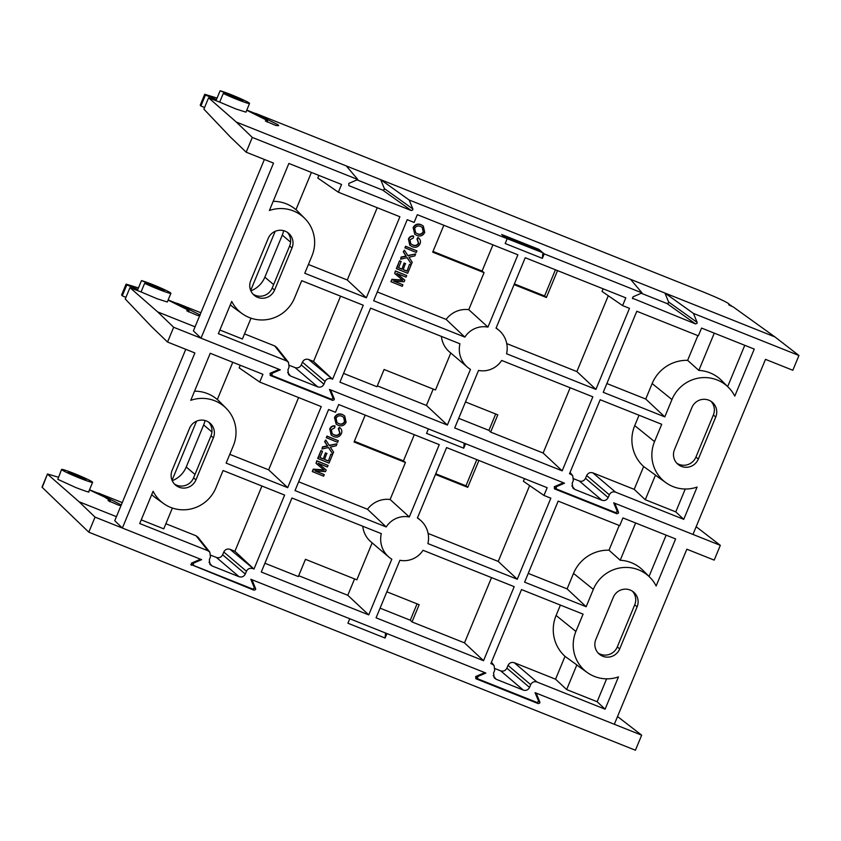 <?xml version="1.0" encoding="UTF-8"?>
<svg xmlns="http://www.w3.org/2000/svg" width="841" height="841" viewBox="0 0 841 841"><rect width="100%" height="100%" fill="white"/><g stroke="black" fill="none" stroke-linecap="round" stroke-linejoin="round"><path stroke-width="1.26" d="M144.641 283.291A16.809 1.093 22.5 0 0 161.293 290.397A16.809 1.093 22.5 0 0 170.912 293.299A16.809 1.093 22.5 0 0 159.138 287.265A16.809 1.093 22.5 0 0 141.477 280.61L146.733 282.776A12.005 0.778 22.5 0 0 151.548 284.679A9.608 0.62 -157.5 0 1 164.258 290.544A9.608 0.62 -157.5 0 1 154.481 287.17A12.005 0.778 22.5 0 0 149.582 285.194L144.641 283.291L141.057 291.943L129.956 287.654L125.256 298.986L151.559 326.665L167.548 342.045L194.891 352.957L122.376 528.032L201.63 559.654L193.419 563.197L193.409 565.394L252.626 589.026L254.182 588.353L254.192 587.438L250.828 579.27L485.877 673.042L477.656 676.585L477.656 678.792L536.873 702.414L538.429 701.741L538.429 700.826L535.076 692.658L614.329 724.28L686.845 549.205L714.198 560.117L720.317 545.346L696.169 526.718M332.899 397.846L334.234 398.802L334.234 399.717L332.679 400.39L330.629 398.928M617.136 511.244L618.482 512.201L618.471 513.105L616.916 513.777L614.876 512.316M176.967 303.464L199.317 314.566C200.789 315.722 200.074 315.985 197.172 315.333L186.734 310.792C188.962 311.296 189.519 311.096 188.384 310.203L168.095 300.09M188.531 311.937L188.384 310.203M168.158 299.943L181.099 305.115L181.656 306.408M336.179 424.116L334.487 417.514C336.242 414.235 338.87 413.215 342.371 414.476L344.673 415.917L346.103 422.287C344.4 425.504 341.824 426.545 338.387 425.388L336.179 424.116L334.771 417.756C336.526 414.476 339.154 413.457 342.655 414.718L344.673 415.917M298.66 481.809L367.506 509.268A24.252 23.727 -49.7 0 1 390.119 499.491L405.446 462.487L354.061 441.998L365.204 415.107M312.558 471.78L313.546 469.404L324.174 470.14L316.048 463.37L317.015 461.015L328.074 465.42L327.422 466.997L318.066 463.265L326.182 469.982L325.499 471.633L314.912 470.876L324.269 474.608L323.617 476.185L312.274 471.528L313.262 469.162L323.88 469.898M316.048 463.37L316.731 460.773L328.074 465.42M318.077 463.275L326.182 469.982M315.312 470.907L324.269 474.608M317.688 458.471L320.957 450.576L322.513 451.333L319.895 457.651L323.301 459.007L325.446 452.879L326.728 453.383L324.573 459.512L328.4 461.036L330.849 454.193L332.416 454.949L329.02 463.128L317.688 458.471M319.948 457.536L323.018 458.765M324.626 459.407L328.116 460.794M332.794 454.014L328.558 447.507L321.977 449.031L322.765 447.128L327.675 446.14L324.92 441.924L325.719 439.99L329.378 445.604L337.02 443.827L336.232 445.73L330.345 447.097L333.593 452.09L332.794 454.014L328.453 447.538M321.977 449.031L322.481 446.886L327.38 445.898L324.637 441.683L325.719 439.99M329.199 445.331L337.02 443.827M326.297 437.667L326.96 436.09L338.292 440.737L337.64 442.313L326.297 437.667M332.069 433.62L333.877 434.671C336.411 435.838 338.387 435.281 339.796 432.999L338.324 428.752L339.344 427.323L340.048 427.89L339.344 427.323M334.171 434.913C336.694 436.08 338.671 435.522 340.079 433.241L338.618 428.994L339.627 427.564C341.719 429.11 342.319 431.128 341.414 433.599C339.701 436.921 337.062 437.888 333.52 436.49L331.154 435.039L329.788 428.868C330.755 426.681 332.426 425.662 334.781 425.83L334.75 427.785L331.312 429.688L332.195 433.735L333.877 434.671M205.015 420.521A24.378 23.842 -49.7 0 1 203.648 424.947L186.229 467.007A24.378 23.842 -49.7 0 1 172.237 480.684M199.317 314.566L199.916 315.123M138.45 287.916L126.087 284.132L126.802 284.889L122.26 295.843L125.929 297.357M141.477 280.61L137.829 289.42L126.802 284.889M141.057 291.943L157.12 298.755L167.306 302.003L170.912 293.299M129.956 287.654L157.666 311.906L173.666 327.275L279.18 369.367L270.182 373.257L270.182 375.454L332.679 400.39M177.052 303.265L200.894 312.768M555.554 679.192L514.24 662.708L536.894 681.977L605.1 709.184L597.142 701.73L566.645 689.567L555.554 679.192L565.015 656.369A36.983 36.174 -49.7 0 1 556.101 615.454L560.4 605.089M234.912 551.286L229.992 549.32L253.961 569.105L234.912 551.286L261.94 486.024M618.482 512.201L614.803 503.254L720.317 545.346M464.19 443.175L463.717 448.2L465.578 443.722L563.417 482.755L554.429 486.645L554.419 488.842L616.916 513.777M334.234 398.802L330.555 389.867L428.405 428.899L426.545 433.367L463.717 448.2M122.26 295.843L121.609 294.949L126.087 284.132M298.681 575.696L347.785 595.281L368.747 614.897L261.278 572.027L291.953 497.998L381.299 533.636A24.252 23.727 130.3 0 0 388.92 557.11A24.252 23.727 130.3 0 0 391.811 559.202L368.747 614.897M372.153 542.876L356.847 579.827L305.462 559.328L298.324 576.579L264.915 563.249M347.785 595.281L354.566 578.923M446.592 447.57L547.165 487.696L543.959 495.444L550.844 498.187L517.278 579.239L427.922 543.591A24.252 23.727 130.3 0 0 420.311 520.127A24.252 23.727 130.3 0 0 417.409 518.024L446.592 447.57M476.805 459.617L465.956 485.814L435.743 473.767M478.897 460.458L467.764 487.349L435.449 474.461M467.764 487.349L465.956 485.814M388.92 557.11L370.923 541.835A24.252 23.727 -49.7 0 1 362.786 526.256M543.959 495.444L523.396 481.273L524.49 478.645M428.101 533.446L498.229 561.42L529.641 485.572M500.668 670.845C503.423 671.612 505.494 670.719 506.881 668.164L529.536 687.423C528.148 689.988 526.088 690.882 523.333 690.104L500.668 670.845L495.076 668.616M536.894 681.977C534.14 681.199 532.069 682.093 530.682 684.648L508.027 665.389L506.881 668.164M508.027 665.389C509.415 662.834 511.475 661.941 514.24 662.708M386.849 591.801L419.154 604.69L412.016 621.93L464.495 642.871L491.522 577.609M605.1 709.184L618.471 676.9A34.996 34.239 -49.7 0 1 587.344 672.579A34.996 34.239 -49.7 0 1 575.896 631.454L583.076 614.13L521.525 589.583L490.86 663.612L492.174 664.138L491.165 662.866M528.232 573.383L567.107 588.889L586.145 606.718L593.326 589.394A34.996 34.239 -49.7 0 1 649.904 577.325A34.996 34.239 -49.7 0 1 656.127 585.977L675.617 538.934L622.929 517.919L619.722 525.667L558.172 501.11L524.605 582.161L586.145 606.718M567.107 588.889L573.52 573.394A36.983 36.174 -49.7 0 1 608.989 550.193L619.239 525.467M338.692 404.532L439.265 444.647L409.315 516.963A22.276 21.782 130.3 0 0 386.198 526.95L295.023 490.576L328.589 409.525L335.485 412.279L338.692 404.532M399.906 560.274A22.276 21.782 130.3 0 0 423.023 550.287L514.198 586.661L483.533 660.69L376.074 617.82L399.906 560.274M253.961 569.105L284.626 495.076L223.075 470.518L215.895 487.843A34.996 34.239 -49.7 0 1 163.596 503.549A34.996 34.239 -49.7 0 1 153.094 491.26L139.722 523.533L207.927 550.739L196.1 535.801L165.877 523.743M259.722 382.056L321.262 406.602L287.696 487.654L226.145 463.107L233.325 445.783A34.996 34.239 -49.7 0 0 226.166 408.284A34.996 34.239 -49.7 0 0 190.76 400.327L210.239 353.283L262.928 374.308L259.722 382.056L239.159 367.885L240.242 365.257M229.782 454.329L268.647 469.835L298.587 397.562M417.062 603.849L410.282 620.216L380.069 608.169M464.495 642.871L483.533 660.69M410.282 620.216L412.016 621.93M491.438 662.224L494.077 665.557L494.708 670.298L493.562 673.073L494.203 677.825L496.106 679.244L523.333 690.104M494.077 665.557L492.174 664.138M529.536 687.423L530.682 684.648M196.1 535.801L198.003 537.22L209.829 552.169L210.471 556.91L209.325 559.685L209.956 564.437L211.858 565.856L239.086 576.716L216.431 557.457L210.839 555.228M209.829 552.169L207.927 550.739M252.647 568.59C249.893 567.812 247.822 568.705 246.445 571.26L223.79 552.001L222.634 554.776L245.299 574.035L246.445 571.26M245.299 574.035C243.911 576.6 241.84 577.494 239.086 576.716M213.372 437.825L195.942 479.885A13.088 12.804 -49.7 0 1 175.559 485.11A13.088 12.804 -49.7 0 1 172.111 470.382L189.54 428.311A13.088 12.804 -49.7 0 1 209.924 423.086A13.088 12.804 -49.7 0 1 213.372 437.825L210.986 435.796L193.567 477.867A13.088 12.804 -49.7 0 1 174.434 484.027M637.11 606.855L619.691 648.926A13.088 12.804 -49.7 0 1 599.297 654.151A13.088 12.804 -49.7 0 1 595.848 639.412L613.278 597.352A13.088 12.804 -49.7 0 1 633.662 592.127A13.088 12.804 -49.7 0 1 637.11 606.855L634.724 604.837L617.305 646.897A13.088 12.804 -49.7 0 1 598.172 653.058M167.548 342.045L173.666 327.275M191.37 563.197L193.409 565.394M475.617 676.585L477.656 678.792M122.376 528.032L114.754 520.705L185.756 349.309M632.411 591.191A13.088 12.804 -49.7 0 1 634.724 604.837M208.673 422.15A13.088 12.804 -49.7 0 1 210.986 435.796M606.613 678.845L597.142 701.73M635.638 522.986L620.206 560.264A35.827 35.049 -49.7 0 1 642.966 570.356L649.904 577.325M666.135 535.149L649.031 576.442M172.384 508.038L163.764 528.852L141.246 519.864M163.596 503.549L155.596 497.83A35.827 35.049 -49.7 0 1 151.706 494.603M194.544 391.181A35.827 35.049 -49.7 0 1 217.325 399.549L232.768 362.271M587.344 672.579L579.333 666.871A35.827 35.049 -49.7 0 1 576.852 664.916L566.645 689.567M216.431 557.457C219.186 558.224 221.257 557.331 222.634 554.776M223.79 552.001C225.167 549.446 227.238 548.553 229.992 549.32M390.119 499.491L409.315 516.963M367.506 509.268L386.198 526.95M354.355 441.294L403.459 460.879L414.308 434.692M403.459 460.879L405.446 462.487M608.989 550.193L620.206 560.264M565.015 656.369L576.852 664.916M268.647 469.835L287.696 487.654M498.229 561.42L517.278 579.239M328.4 461.036L330.849 454.193M331.133 454.434L332.416 454.949M323.301 459.007L325.446 452.879M325.74 453.12L327.012 453.625M317.972 458.713L320.957 450.576M321.241 450.829L322.513 451.333M326.592 437.909L326.96 436.09M327.244 436.332L338.292 440.737M339.102 429.362L338.324 428.752M331.438 435.281L329.788 428.868M330.071 429.11C331.039 426.923 332.71 425.914 335.065 426.072M339.06 423.822C341.583 424.8 343.506 424.116 344.831 421.783L343.759 417.315L341.993 416.295C339.417 415.244 337.43 415.896 336.053 418.25L337.02 422.666L338.765 423.58C341.288 424.558 343.212 423.875 344.537 421.541L343.612 417.199M336.873 422.539L338.765 423.58M172.058 480.264L196.531 421.194M68.342 472.39A9.608 0.62 22.5 0 0 77.729 476.815A9.608 0.62 22.5 0 0 85.961 479.549A9.608 0.62 22.5 0 0 85.835 479.37A9.608 0.62 22.5 0 0 76.436 474.934A9.608 0.62 22.5 0 0 68.216 472.2A9.608 0.62 22.5 0 0 68.342 472.39M92.394 481.988A16.809 1.093 22.5 0 0 75.953 474.229A16.809 1.093 22.5 0 0 61.561 469.446A16.809 1.093 22.5 0 0 61.782 469.772A16.809 1.093 22.5 0 0 78.213 477.52A16.809 1.093 22.5 0 0 92.615 482.314A16.809 1.093 22.5 0 0 92.394 481.988M61.561 469.446L57.819 479.328L75.848 487.57C86.392 491.575 90.586 492.9 88.431 491.543M254.266 587.691L255.601 588.647L255.601 589.562L254.045 590.224L251.995 588.774M538.503 701.079L539.838 702.035L539.838 702.95L538.282 703.623L536.243 702.161M98.334 493.31L121.283 504.968M121.051 505.515L118.539 505.168L108.1 500.637L110.318 500.763L104.747 497.126L89.461 489.935M58.334 477.215L47.474 473.977L42.25 487.423L88.81 532.185L635.428 750.235L641.662 735.181L617.546 716.532M88.81 532.185L95.044 517.131L79.054 501.751L47.685 474.303M98.418 493.11L122.25 502.613M385.546 633.021L385.083 638.046L386.934 633.567L484.784 672.6L475.796 676.49L475.785 678.687L538.282 703.623M255.601 588.647L251.922 579.712L349.772 618.745L347.911 623.213L385.083 638.046M539.838 702.035L536.169 693.1L641.662 735.181M190.844 564.469L254.045 590.224M95.044 517.131L200.536 559.212L191.548 563.102L191.548 565.299L191.086 564.973M42.25 487.423A24.011 1.556 -157.5 0 1 42.05 487.065L47.474 473.977M89.514 489.788L102.465 494.95L103.023 496.253M223.275 93.446A16.809 1.093 22.5 0 0 239.927 100.552A16.809 1.093 22.5 0 0 249.546 103.454A16.809 1.093 22.5 0 0 237.782 97.419A16.809 1.093 22.5 0 0 220.111 90.765L225.367 92.931A12.005 0.778 22.5 0 0 230.182 94.833A9.608 0.62 -157.5 0 1 242.891 100.699A9.608 0.62 -157.5 0 1 233.115 97.325A12.005 0.778 22.5 0 0 228.216 95.348L223.275 93.446L219.69 102.097L208.589 97.808L203.89 109.141L230.192 136.831L246.182 152.2L273.525 163.112L201.01 338.187L280.274 369.809L272.053 373.351L272.053 375.559L331.27 399.181L332.826 398.508L332.826 397.604L329.462 389.425L564.511 483.197L556.3 486.75L556.29 488.947L615.507 512.568L617.063 511.896L617.063 510.992L613.709 502.823L692.963 534.434L765.489 359.359L792.832 370.271L798.95 355.501L774.939 336.926L664.926 293.046L693.436 313.409L798.95 355.501M382.802 190.171L384.358 189.509L384.369 188.594L412.868 208.967L412.868 209.872L411.312 210.544L382.802 190.171L356.994 179.879M667.05 303.559L668.606 302.897L668.606 301.982L697.115 322.355L697.105 323.259L695.56 323.932L667.05 303.559L641.241 293.267M255.601 113.619L277.95 124.72L278.686 125.656L275.816 125.488L265.378 120.946C267.606 121.451 268.153 121.251 267.017 120.358L246.728 110.255M267.165 122.092L267.017 120.358M246.791 110.097L259.743 115.27L260.3 116.563M414.813 234.271L413.12 227.669C414.876 224.389 417.504 223.37 421.005 224.631L423.307 226.071L424.737 232.442C423.034 235.659 420.458 236.699 417.02 235.543L414.813 234.271L413.404 227.911C415.17 224.631 417.798 223.622 421.288 224.873L423.307 226.071M377.294 291.964L446.14 319.422A24.252 23.727 -49.7 0 1 468.752 309.656L484.08 272.652L432.705 252.153L443.838 225.262M391.191 281.935L392.179 279.559L402.807 280.295L394.681 273.525L395.659 271.17L406.708 275.575L406.056 277.152L396.7 273.43L404.815 280.148L404.132 281.798L393.546 281.031L402.902 284.763L402.25 286.339L390.907 281.693L391.895 279.317L402.524 280.053M394.681 273.525L395.365 270.928L406.708 275.575M396.71 273.43L404.815 280.148M393.945 281.062L402.902 284.763M396.321 268.626L399.591 260.742L401.146 261.488L398.539 267.806L401.935 269.162L404.09 263.033L405.362 263.538L403.207 269.667L407.033 271.191L409.483 264.347L411.049 265.104L407.664 273.283L396.321 268.626M398.581 267.69L401.651 268.92M403.26 269.562L406.75 270.949M411.428 264.179L407.202 257.661L400.61 259.186L401.399 257.293L406.308 256.295L403.564 252.079L404.363 250.145L408.011 255.759L415.654 253.982L414.865 255.885L408.978 257.251L412.227 262.245L411.428 264.179L407.086 257.693M400.61 259.186L401.115 257.052L406.024 256.053L403.281 251.837L404.363 250.145M407.832 255.485L415.654 253.982M404.942 247.822L405.593 246.245L416.936 250.891L416.274 252.479L404.942 247.822M410.702 243.774L412.521 244.826C415.044 245.993 417.02 245.435 418.429 243.154L416.968 238.907L417.977 237.477L418.692 238.045L417.977 237.477M412.805 245.067C415.328 246.234 417.304 245.677 418.723 243.396L417.252 239.149L418.271 237.719C420.353 239.275 420.952 241.283 420.058 243.753C418.334 247.075 415.696 248.042 412.153 246.655L409.788 245.194L408.421 239.023C409.388 236.836 411.06 235.827 413.415 235.985L413.383 237.94L409.945 239.853L410.829 243.89L412.521 244.826M283.648 230.676A24.378 23.842 -49.7 0 1 282.282 235.102L264.862 277.162A24.378 23.842 -49.7 0 1 250.87 290.839M217.083 98.082L204.72 94.287L205.435 95.044L200.904 105.998L204.563 107.511M220.111 90.765L216.463 99.574L205.435 95.044M219.69 102.097L235.753 108.909L245.94 112.158L249.546 103.454M208.589 97.808L236.31 122.061L252.3 137.43L357.814 179.522L348.826 183.412L348.815 185.609L411.312 210.544M357.814 179.522L346.324 165.95L380.689 179.659L409.189 200.021L542.876 252.752L542.361 258.355L544.211 253.877L542.876 252.752M544.211 253.877L642.051 292.91L630.561 279.338L664.926 293.046L668.606 301.982M728.684 304.715L731.134 305.441C727.644 304.263 728.306 304.747 733.11 306.86L774.939 336.926M255.685 113.419L702.645 291.722C715.712 297.02 724.248 300.899 728.253 303.37L730.934 305.914M634.198 489.357L592.873 472.863L615.528 492.132L683.733 519.339L675.775 511.885L645.278 499.722L634.198 489.357L643.649 466.524A36.983 36.174 -49.7 0 1 634.734 425.62L639.034 415.244M313.546 361.441L308.626 359.475L332.594 379.259L313.546 361.441L340.573 296.179M541.919 251.943L538.85 249.325L501.678 234.502L504.758 237.109L541.919 251.943M200.904 105.998L200.242 105.104L204.72 94.287M377.325 385.851L426.419 405.436L447.38 425.052L339.922 382.182L370.587 308.153L459.932 343.79A24.252 23.727 130.3 0 0 467.554 367.265A24.252 23.727 130.3 0 0 470.455 369.367L447.38 425.052M450.787 353.031L435.48 389.982L384.095 369.493L376.957 386.734L343.548 373.415M426.419 405.436L433.199 389.078M525.226 257.724L625.809 297.851L622.592 305.598L629.478 308.342L595.912 389.394L506.566 353.756A24.252 23.727 130.3 0 0 498.944 330.282A24.252 23.727 130.3 0 0 496.043 328.179L525.226 257.724M555.438 269.782L544.59 295.969L514.377 283.922M557.541 270.613L546.398 297.504L514.093 284.615M546.398 297.504L544.59 295.969M467.554 367.265L449.557 351.99A24.252 23.727 -49.7 0 1 441.42 336.411M622.592 305.598L602.04 291.428L603.123 288.799M506.745 343.601L576.863 371.575L608.285 295.727M579.302 480.999C582.067 481.767 584.127 480.884 585.515 478.319L608.169 497.588C606.792 500.143 604.721 501.036 601.967 500.258L579.302 480.999L573.709 478.771M615.528 492.132C612.774 491.354 610.703 492.248 609.326 494.813L586.661 475.543L585.515 478.319M586.661 475.543C588.048 472.989 590.119 472.095 592.873 472.863M465.483 401.956L497.798 414.844L490.65 432.095L543.128 453.026L570.156 387.764M683.733 519.339L697.105 487.065A34.996 34.239 -49.7 0 1 665.977 482.734A34.996 34.239 -49.7 0 1 654.54 441.609L661.709 424.285L600.169 399.738L569.494 473.767L570.808 474.292L569.809 473.031M606.876 383.549L645.741 399.044L664.789 416.873L671.959 399.549A34.996 34.239 -49.7 0 1 728.548 387.48A34.996 34.239 -49.7 0 1 734.771 396.132L754.251 349.089L701.573 328.074L698.356 335.822L636.805 311.265L603.239 392.316L664.789 416.873M645.741 399.044L652.153 383.549A36.983 36.174 -49.7 0 1 687.623 360.347L697.872 335.622M417.325 214.686L517.898 254.802L487.948 327.117A22.276 21.782 130.3 0 0 464.842 337.104L373.656 300.731L407.233 219.68L414.119 222.434L417.325 214.686M478.54 370.429A22.276 21.782 130.3 0 0 501.656 360.442L592.842 396.815L562.177 470.844L454.708 427.974L478.54 370.429M332.594 379.259L363.259 305.23L301.709 280.673L294.539 297.998A34.996 34.239 -49.7 0 1 242.24 313.704A34.996 34.239 -49.7 0 1 231.727 301.414L218.355 333.688L286.56 360.905L274.734 345.956L244.51 333.898M338.355 192.211L399.906 216.757L366.329 297.809L304.778 273.262L311.958 255.937A34.996 34.239 -49.7 0 0 304.799 218.45A34.996 34.239 -49.7 0 0 269.393 210.492L288.873 163.438L341.562 184.463L338.355 192.211L317.793 178.04L318.886 175.412M308.416 264.484L347.28 279.99L377.22 207.716M495.696 414.003L488.915 430.371L458.713 418.324M543.128 453.026L562.177 470.844M488.915 430.371L490.65 432.095M570.072 472.379L572.71 475.712L573.352 480.463L572.195 483.228L572.837 487.98L574.739 489.399L601.967 500.258M572.71 475.712L570.808 474.292M608.169 497.588L609.326 494.813M274.734 345.956L276.647 347.375L288.474 362.324L289.104 367.065L287.958 369.84L288.589 374.592L290.502 376.011L317.719 386.871L295.065 367.612L289.472 365.383M288.474 362.324L286.56 360.905M331.291 378.744C328.526 377.966 326.466 378.86 325.078 381.425L302.424 362.156L301.278 364.931L323.932 384.19L325.078 381.425M323.932 384.19C322.545 386.755 320.474 387.648 317.719 386.871M292.006 247.979L274.587 290.04A13.088 12.804 -49.7 0 1 254.192 295.265A13.088 12.804 -49.7 0 1 250.755 280.537L268.174 238.466A13.088 12.804 -49.7 0 1 288.558 233.241A13.088 12.804 -49.7 0 1 292.006 247.979L289.63 245.961L272.2 288.021A13.088 12.804 -49.7 0 1 253.067 294.182M715.744 417.01L698.324 459.081A13.088 12.804 -49.7 0 1 677.941 464.306A13.088 12.804 -49.7 0 1 674.493 449.567L691.912 407.507A13.088 12.804 -49.7 0 1 712.295 402.282A13.088 12.804 -49.7 0 1 715.744 417.01L713.368 414.991L695.938 457.052A13.088 12.804 -49.7 0 1 676.805 463.212M542.361 258.355L505.189 243.533L507.039 239.054M412.868 208.967L409.189 200.021M246.182 152.2L252.3 137.43M270.003 373.351L272.053 375.559M554.251 486.739L556.29 488.947M697.115 322.355L693.436 313.409M632.358 298.166L695.56 323.932M642.051 292.91L633.063 296.799L632.6 298.671M201.01 338.187L193.398 330.87L264.389 159.464M711.044 401.346A13.088 12.804 -49.7 0 1 713.368 414.991M287.307 232.305A13.088 12.804 -49.7 0 1 289.63 245.961M685.257 488.999L675.775 511.885M714.282 333.141L698.839 370.418A35.827 35.049 -49.7 0 1 721.599 380.51L728.548 387.48M744.769 345.304L727.665 386.608M251.017 318.192L242.397 339.007L219.879 330.029M242.24 313.704L234.229 307.985A35.827 35.049 -49.7 0 1 230.339 304.757M273.178 201.335A35.827 35.049 -49.7 0 1 295.958 209.703L311.401 172.426M665.977 482.734L657.967 477.026A35.827 35.049 -49.7 0 1 655.486 475.081L645.278 499.722M295.065 367.612C297.819 368.379 299.89 367.485 301.278 364.931M302.424 362.156C303.801 359.601 305.872 358.708 308.626 359.475M468.752 309.656L487.948 327.117M446.14 319.422L464.842 337.104M432.989 251.448L482.093 271.044L492.942 244.847M482.093 271.044L484.08 272.652M687.623 360.347L698.839 370.418M643.649 466.524L655.486 475.081M347.28 279.99L366.329 297.809M576.863 371.575L595.912 389.394M630.561 279.338L380.689 179.659L384.369 188.594M538.85 249.325L538.724 250.66M407.033 271.191L409.483 264.347M409.767 264.589L411.049 265.104M401.935 269.162L404.09 263.033M404.374 263.275L405.646 263.79M396.605 268.868L399.591 260.742M399.874 260.983L401.146 261.488M405.225 248.063L405.593 246.245M405.877 246.487L416.936 250.891M417.735 239.517L416.968 238.907M410.072 245.435L408.421 239.023M408.705 239.264C409.683 237.078 411.344 236.069 413.709 236.226M417.693 233.977C420.216 234.954 422.14 234.282 423.465 231.937L422.392 227.469L420.626 226.45C418.051 225.399 416.074 226.05 414.687 228.416L415.654 232.82L417.409 233.735C419.932 234.713 421.856 234.029 423.181 231.696L422.245 227.354M415.517 232.694L417.409 233.735M250.692 290.418L275.165 231.349M211.943 431.98L203.648 424.947M194.986 474.44L186.229 467.007M195.07 326.823L157.666 311.906M126.308 284.458L121.798 295.349M151.548 284.679L151.086 285.782M593.326 589.394L573.52 573.394M619.691 648.926L617.305 646.897M195.942 479.885L193.567 477.867M575.896 631.454L556.101 615.454M146.26 283.911L146.733 282.776M192.852 562.534L193.419 563.197M477.099 675.922L477.656 676.585M209.01 562.251L211.858 565.856M493.246 675.638L496.106 679.244M79.054 501.751L116.436 516.668M290.576 242.134L282.282 235.102M273.619 284.605L264.862 277.162M346.324 165.95L236.31 122.061M204.941 94.612L200.431 105.503M230.182 94.833L229.73 95.937M671.959 399.549L652.153 383.549M698.324 459.081L695.938 457.052M274.587 290.04L272.2 288.021M654.54 441.609L634.734 425.62M224.894 94.076L225.367 92.931M271.496 372.689L272.053 373.351M555.733 486.077L556.3 486.75M287.643 372.405L290.502 376.011M571.88 485.793L574.739 489.399M420.311 520.127L417.514 517.762M226.166 408.284L217.367 399.443M92.615 482.314L88.673 491.848M109.898 501.783L110.318 500.763M498.944 330.282L496.158 327.916M304.799 218.45L296 209.598"/></g></svg>
